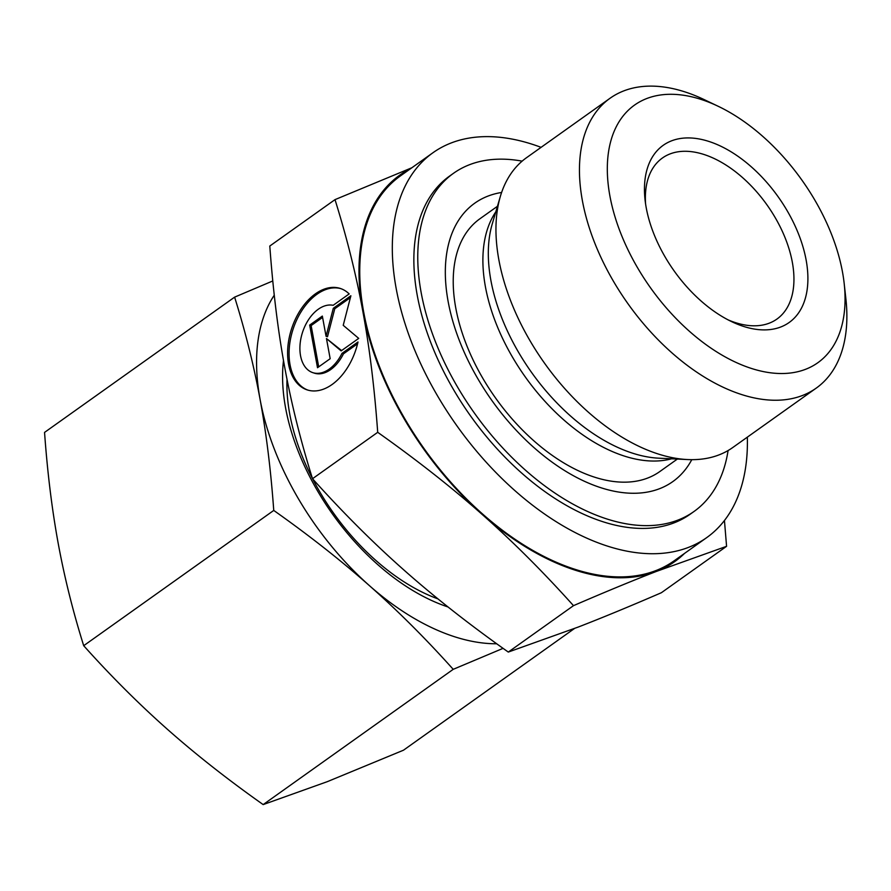 <?xml version="1.0" encoding="UTF-8"?>
<svg xmlns="http://www.w3.org/2000/svg" width="891" height="891" viewBox="0 0 891 891"><rect width="100%" height="100%" fill="white"/><g stroke="black" fill="none" stroke-linecap="round" stroke-linejoin="round"><path stroke-width="1.34" d="M718.101 106.241L704.057 99.547A177.855 104.503 54.6 0 0 685.413 92.051A177.855 104.503 54.6 0 0 610.023 98.277A177.855 104.503 54.6 0 0 598.774 252.632A177.855 104.503 54.6 0 0 740.889 394.312A177.855 104.503 54.6 0 0 816.279 388.086A177.855 104.503 54.6 0 0 845.882 298.819L844.167 283.36A158.097 92.887 54.6 0 0 718.101 106.241A158.097 92.887 54.6 0 0 701.529 99.569A158.097 92.887 54.6 0 0 609.889 195.909A158.097 92.887 54.6 0 0 750.835 368.25A158.097 92.887 54.6 0 0 844.167 283.36M610.023 98.277L526.536 157.696A177.855 104.503 54.6 0 0 500.341 196.443A177.855 104.503 54.6 0 0 657.402 453.731A177.855 104.503 54.6 0 0 687.607 459.556A177.855 104.503 54.6 0 0 732.792 447.505L816.279 388.086M497.445 206.289L479.893 218.785A155.134 91.149 54.6 0 0 470.08 353.415A155.134 91.149 54.6 0 0 594.03 476.997A155.134 91.149 54.6 0 0 659.797 471.562L677.349 459.065M541.082 147.349A236.16 138.751 54.6 0 0 533.007 144.509A236.16 138.751 54.6 0 0 432.903 152.773L400.337 175.961A236.16 138.751 54.6 0 0 385.413 380.903A236.16 138.751 54.6 0 0 574.105 569.026A236.16 138.751 54.6 0 0 674.209 560.762L706.775 537.574A236.16 138.751 54.6 0 0 747.337 437.147M432.903 152.773A236.16 138.751 54.6 0 0 417.979 357.725A236.16 138.751 54.6 0 0 606.671 545.849A236.16 138.751 54.6 0 0 706.775 537.574M728.136 319.891A98.812 58.06 54.6 0 0 735.075 322.509A98.812 58.06 54.6 0 0 776.963 319.045A98.812 58.06 54.6 0 0 783.211 233.297A98.812 58.06 54.6 0 0 704.258 154.577A98.812 58.06 54.6 0 0 662.369 158.041A98.812 58.06 54.6 0 0 645.585 203.894M743.127 326.273A108.691 63.862 -125.4 0 1 731.734 321.684A108.691 63.862 -125.4 0 1 645.062 199.907A108.691 63.862 -125.4 0 1 709.225 141.546A108.691 63.862 -125.4 0 1 806.132 260.038A108.691 63.862 -125.4 0 1 743.127 326.273M726.577 546.317L661.367 592.727C629.759 606.392 602.082 617.819 578.348 627.008L508.293 652.067C469.067 624.301 434.273 596.948 403.913 570.006C373.485 543.12 343.013 512.693 312.507 478.723C300.545 440.388 291.268 403.144 284.663 366.992C278.003 330.884 273.047 290.566 269.795 246.039L335.005 199.629C346.967 237.964 356.244 275.208 362.837 311.36C369.509 347.457 374.465 387.774 377.706 432.313C416.932 460.079 451.715 487.433 482.087 514.374A237.14 139.33 54.6 0 0 574.25 569.872A237.14 139.33 54.6 0 0 656.511 571.376L726.577 546.317L724.45 520.522M410.684 168.588A237.14 139.33 54.6 0 0 362.837 311.36A237.14 139.33 54.6 0 0 482.087 514.374C512.514 541.26 542.987 571.688 573.492 605.657C605.112 591.992 632.788 580.564 656.511 571.376A237.14 139.33 54.6 0 0 684.555 553.389M501.611 192.467A170.838 100.382 54.6 0 0 455.568 330.038A170.838 100.382 54.6 0 0 600.389 487.566A170.838 100.382 54.6 0 0 691.784 459.667M522.126 161.137A207.503 121.922 54.6 0 0 453.43 173.344L449.521 176.117A207.503 121.922 54.6 0 0 436.412 356.2A207.503 121.922 54.6 0 0 602.205 521.502A207.503 121.922 54.6 0 0 690.157 514.23L694.067 511.445A207.503 121.922 54.6 0 0 728.092 450.534M453.43 173.344A207.503 121.922 54.6 0 0 440.31 353.415A207.503 121.922 54.6 0 0 606.114 518.718A207.503 121.922 54.6 0 0 694.067 511.445M333.178 305.301A35.217 22.308 -71.9 0 0 302.183 333.423A35.217 22.308 -71.9 0 0 312.819 372.65A35.217 22.308 -71.9 0 0 314.334 373.051A35.217 22.308 -71.9 0 0 341.999 353.359L357.993 341.977A53.36 33.791 108.1 0 1 307.183 389.89A53.36 33.791 108.1 0 1 289.508 336.375A53.36 33.791 108.1 0 1 340.329 288.461A53.36 33.791 108.1 0 1 349.172 293.919L333.178 305.301M357.569 343.792L343.458 353.827A35.217 22.308 108.1 0 1 315.782 373.529A35.217 22.308 108.1 0 1 314.267 373.117L312.819 372.65M341.053 288.706A53.36 33.791 -71.9 0 0 290.967 336.854A53.36 33.791 -71.9 0 0 307.907 390.113M350.408 297.616L334.76 308.754L327.498 336.731L326.05 336.263L333.301 308.286L350.887 295.767L343.224 325.315L358.717 338.391L341.13 350.898L326.462 338.524L330.171 358.705L317.508 367.716L309.678 325.092L322.342 316.082L326.05 336.263M333.301 308.286L334.76 308.754M322.587 317.419L311.137 325.571L318.711 366.858M309.678 325.092L311.137 325.571M326.462 338.524L341.609 350.564M341.999 353.359L343.458 353.827M508.293 652.067L573.492 605.657M411.887 167.742L335.005 199.629M312.507 478.723L377.706 432.313M574.495 628.489L403.489 750.2L327.387 781.63L263.168 804.595C227.951 779.714 196.053 754.644 167.497 729.373C138.951 704.09 111.019 676.202 83.698 645.697C72.928 611.337 64.419 577.201 58.182 543.276C51.968 509.34 47.423 472.386 44.55 432.402L234.611 297.137C245.37 331.497 253.879 365.633 260.116 399.558C266.331 433.494 270.875 470.459 273.749 510.432C308.977 535.313 340.863 560.383 369.431 585.654A217.382 127.725 54.6 0 0 453.92 636.53A217.382 127.725 54.6 0 0 496.71 643.77M274.272 295.177A217.382 127.725 54.6 0 0 260.116 399.558A217.382 127.725 54.6 0 0 369.431 585.654C397.965 610.936 425.898 638.836 453.218 669.33L503.081 648.347M263.168 804.595L453.218 669.33M272.791 280.955L234.611 297.137M83.698 645.697L273.749 510.432M287.013 379.276A171.105 100.538 54.6 0 0 287.871 401.451A171.105 100.538 54.6 0 0 312.418 478.456M312.63 478.857A171.105 100.538 54.6 0 0 424.316 593.161A171.105 100.538 54.6 0 0 438.004 598.908M283.505 360.499A182.8 107.399 54.6 0 0 448.062 606.983M500.341 196.443L492.233 223.997A158.308 93.009 54.6 0 0 490.896 280.431A158.308 93.009 54.6 0 0 632.031 453.007A158.308 93.009 54.6 0 0 658.917 458.197L687.607 459.556M495.819 211.824A155.134 91.149 54.6 0 0 485.417 286.757A155.134 91.149 54.6 0 0 623.722 455.869A155.134 91.149 54.6 0 0 671.591 458.798"/></g></svg>

